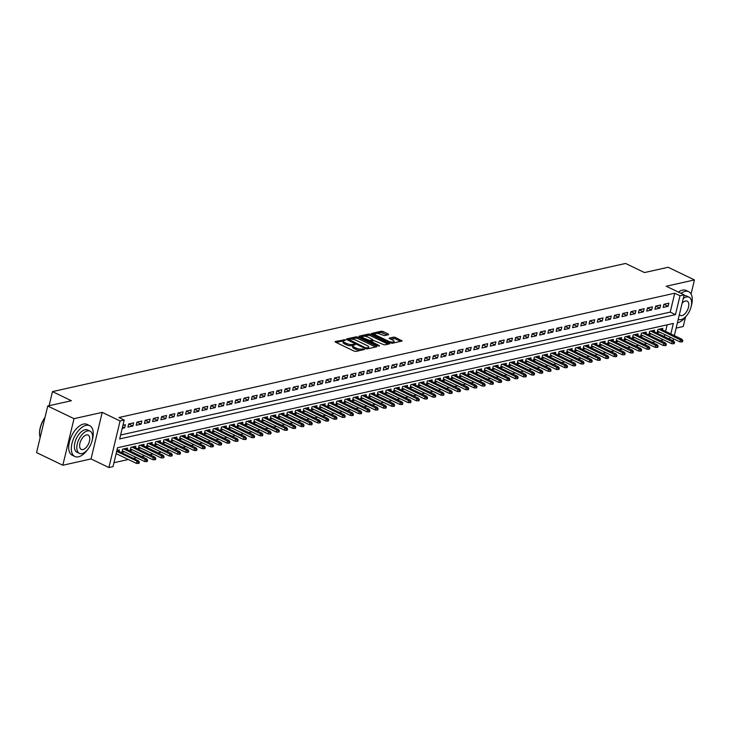 <?xml version="1.0" encoding="UTF-8"?>
<svg xmlns="http://www.w3.org/2000/svg" width="731" height="731" viewBox="0 0 731 731"><rect width="100%" height="100%" fill="white"/><g stroke="black" fill="none" stroke-linecap="round" stroke-linejoin="round"><path stroke-width="1.1" d="M345.169 339.778L335.291 341.478L335.511 342.154L354.087 351.099L355.933 351.41L364.513 349.491L361.964 349.043A4.304 1.398 13.5 0 1 356.07 348.038L354.526 347.289A4.304 1.398 13.5 0 1 352.927 345.708A4.304 1.398 13.5 0 1 353.804 345.123L355.111 344.749L354.763 344.402L352.36 344.429A4.304 1.398 13.5 0 1 346.476 343.415L344.931 342.675A4.304 1.398 13.5 0 1 343.332 341.085A4.304 1.398 13.5 0 1 344.21 340.5L345.516 340.125L345.169 339.778M388.517 334.707L388.289 334.03L383.081 331.518L381.235 331.207L371.43 333.519L390.5 342.958L392.337 343.268L402.151 340.957L395.361 337.43L393.516 337.119L389.166 338.215L392.785 340.207A3.591 1.17 13.5 0 1 394.119 341.532A3.591 1.17 13.5 0 1 392.026 342.09A3.591 1.17 13.5 0 1 388.453 341.176L376.227 335.291A3.591 1.17 13.5 0 1 374.893 333.966A3.591 1.17 13.5 0 1 376.977 333.409A3.591 1.17 13.5 0 1 380.549 334.323L384.433 335.62L388.517 334.707M120.615 435.018L670.217 312.11L674.75 293.222L680.004 295.753L684.125 294.831L674.329 335.611M47.734 406.025L74.014 418.671L62.829 465.245L36.55 452.599L47.734 406.025L71.4 400.725L52.486 391.615L625.572 263.452L644.495 272.562L668.171 267.272L694.45 279.927L666.252 286.232L684.125 294.831M62.829 465.245L91.037 458.94L102.212 412.366L74.014 418.671M102.212 412.366L120.085 420.965L124.206 420.051L119.674 438.929L675.471 314.632L680.004 295.753M674.75 293.222L118.952 417.52L124.206 420.051M357.943 337.137L356.107 336.827L346.567 338.956L346.786 339.632L365.363 348.577L367.2 348.897L376.739 346.759L376.52 346.083L357.943 337.137L357.642 338.398L355.796 338.087L351.291 339.093M359.131 336.15L368.671 334.012L370.507 334.332L389.586 343.771L385.228 344.858L383.391 344.548L374.016 340.6L371.028 341.395L379.371 345.662L378.238 345.918L359.36 336.827L359.131 336.15L359.022 336.616M676.138 328.091L683.266 326.501L685.523 317.117M691.069 294.008L694.45 279.927M662.441 329.891L662.807 328.356L657.863 329.462L657.114 332.605L659.536 332.066M654.208 331.728L654.574 330.193L649.631 331.298L648.872 334.451L651.303 333.903M645.966 333.574L646.341 332.038L641.398 333.144L640.639 336.287L643.07 335.748M637.734 335.41L638.108 333.875L633.165 334.981L632.406 338.133L634.837 337.585M629.501 337.256L629.866 335.721L624.932 336.827L624.173 339.97L626.604 339.431M621.268 339.093L621.633 337.558L616.699 338.663L615.941 341.816L618.362 341.267M613.035 340.938L613.4 339.403L608.466 340.509L607.708 343.652L610.129 343.113M604.802 342.775L605.167 341.24L600.224 342.346L599.475 345.498L601.896 344.95M596.569 344.621L596.935 343.086L591.991 344.191L591.242 347.335L593.663 346.796M588.336 346.457L588.702 344.922L583.758 346.028L583 349.18L585.43 348.632M580.094 348.303L580.469 346.768L575.525 347.874L574.767 351.017L577.198 350.478M571.861 350.14L572.236 348.614L567.293 349.71L566.534 352.863L568.965 352.315M563.628 351.986L563.994 350.451L559.06 351.556L558.301 354.699L560.732 354.16M555.396 353.822L555.761 352.296L550.827 353.393L550.068 356.545L552.49 355.997M547.163 355.668L547.528 354.133L542.585 355.239L541.835 358.382L544.257 357.843M538.93 357.505L539.295 355.979L534.352 357.075L533.603 360.228L536.024 359.689M530.697 359.35L531.062 357.815L526.119 358.921L525.37 362.064L527.791 361.525M522.455 361.187L522.829 359.661L517.886 360.767L517.128 363.91L519.558 363.371M514.222 363.033L514.597 361.498L509.653 362.603L508.895 365.747L511.325 365.208M505.989 364.87L506.364 363.344L501.42 364.449L500.662 367.592L503.092 367.053M497.756 366.715L498.122 365.18L493.187 366.286L492.429 369.438L494.86 368.89M489.523 368.561L489.889 367.026L484.955 368.132L484.196 371.275L486.618 370.736M481.29 370.398L481.656 368.863L476.713 369.968L475.963 373.121L478.385 372.572M473.058 372.243L473.423 370.708L468.48 371.814L467.73 374.957L470.152 374.418M464.825 374.08L465.19 372.545L460.247 373.651L459.497 376.803L461.919 376.255M456.583 375.926L456.957 374.391L452.014 375.496L451.255 378.64L453.686 378.101M448.35 377.763L448.724 376.227L443.781 377.333L443.023 380.485L445.453 379.937M440.117 379.608L440.482 378.073L435.548 379.179L434.79 382.322L437.22 381.783M431.884 381.445L432.249 379.91L427.315 381.015L426.557 384.168L428.987 383.62M423.651 383.291L424.017 381.756L419.082 382.861L418.324 386.005L420.745 385.465M415.418 385.127L415.784 383.592L410.84 384.698L410.091 387.85L412.512 387.302M407.185 386.973L407.551 385.438L402.607 386.544L401.858 389.687L404.28 389.148M398.952 388.81L399.318 387.275L394.375 388.38L393.616 391.533L396.047 390.984M390.71 390.656L391.085 389.12L386.142 390.226L385.383 393.369L387.814 392.83M382.477 392.492L382.852 390.957L377.909 392.063L377.15 395.215L379.581 394.667M374.245 394.338L374.61 392.803L369.676 393.908L368.917 397.052L371.348 396.513M366.012 396.175L366.377 394.649L361.443 395.745L360.685 398.898L363.115 398.349M357.779 398.02L358.144 396.485L353.21 397.591L352.452 400.734L354.873 400.195M349.546 399.857L349.911 398.331L344.968 399.428L344.219 402.58L346.64 402.032M341.313 401.703L341.679 400.168L336.735 401.273L335.986 404.417L338.407 403.877M333.08 403.539L333.446 402.013L328.502 403.119L327.744 406.262L330.174 405.723M324.838 405.385L325.213 403.85L320.269 404.956L319.511 408.099L321.942 407.56M316.605 407.222L316.98 405.696L312.036 406.801L311.278 409.945L313.709 409.406M308.372 409.068L308.738 407.532L303.804 408.638L303.045 411.781L305.476 411.242M300.139 410.913L300.505 409.378L295.571 410.484L294.812 413.627L297.234 413.088M291.907 412.75L292.272 411.215L287.338 412.321L286.579 415.473L289.001 414.925M283.674 414.596L284.039 413.061L279.096 414.166L278.347 417.31L280.768 416.771M275.441 416.432L275.806 414.897L270.863 416.003L270.114 419.155L272.535 418.607M267.208 418.278L267.573 416.743L262.63 417.849L261.872 420.992L264.302 420.453M258.966 420.115L259.341 418.58L254.397 419.685L253.639 422.838L256.069 422.29M250.733 421.961L251.108 420.426L246.164 421.531L245.406 424.674L247.836 424.135M242.5 423.797L242.866 422.262L237.931 423.368L237.173 426.52L239.604 425.972M234.267 425.643L234.633 424.108L229.698 425.214L228.94 428.357L231.361 427.818M226.034 427.48L226.4 425.945L221.456 427.05L220.707 430.203L223.129 429.654M217.801 429.325L218.167 427.79L213.224 428.896L212.474 432.039L214.896 431.5M209.569 431.162L209.934 429.627L204.991 430.733L204.241 433.885L206.663 433.337M201.327 433.008L201.701 431.473L196.758 432.578L195.999 435.722L198.43 435.183M193.094 434.844L193.468 433.309L188.525 434.415L187.766 437.567L190.197 437.019M184.861 436.69L185.235 435.155L180.292 436.261L179.534 439.404L181.964 438.865M176.628 438.527L176.993 437.001L172.059 438.097L171.301 441.25L173.731 440.702M168.395 440.373L168.76 438.838L163.826 439.943L163.068 443.087L165.489 442.547M160.162 442.209L160.528 440.683L155.584 441.78L154.835 444.932L157.256 444.384M151.929 444.055L152.295 442.52L147.351 443.626L146.602 446.769L149.023 446.23M143.696 445.892L144.062 444.366L139.118 445.471L138.369 448.615L140.791 448.076M135.454 447.737L135.829 446.202L130.886 447.308L130.127 450.451L132.558 449.912M127.221 449.574L127.596 448.048L122.653 449.154L121.894 452.297L124.325 451.758M122.196 428.403L124.645 427.854L125.403 424.711L122.954 425.259M133.636 422.865L128.693 423.971L127.943 427.123L132.878 426.018L133.636 422.865M141.869 421.029L136.935 422.134L136.176 425.278L141.12 424.172L141.869 421.029M150.102 419.183L145.167 420.288L144.409 423.441L149.352 422.335L150.102 419.183M158.335 417.346L153.4 418.452L152.642 421.595L157.585 420.489L158.335 417.346M166.577 415.5L161.633 416.606L160.875 419.758L165.818 418.653L166.577 415.5M174.81 413.664L169.866 414.769L169.108 417.913L174.051 416.807L174.81 413.664M183.042 411.818L178.099 412.924L177.35 416.076L182.284 414.97L183.042 411.818M191.275 409.981L186.332 411.087L185.583 414.23L190.517 413.125L191.275 409.981M199.508 408.136L194.565 409.241L193.816 412.394L198.75 411.288L199.508 408.136M207.741 406.299L202.807 407.405L202.048 410.548L206.992 409.442L207.741 406.299M215.974 404.453L211.04 405.559L210.281 408.711L215.225 407.606L215.974 404.453M224.216 402.617L219.273 403.722L218.514 406.865L223.458 405.76L224.216 402.617M232.449 400.771L227.505 401.876L226.747 405.029L231.69 403.923L232.449 400.771M240.682 398.934L235.738 400.04L234.98 403.183L239.923 402.077L240.682 398.934M248.915 397.088L243.971 398.194L243.222 401.337L248.156 400.241L248.915 397.088M257.148 395.252L252.204 396.357L251.455 399.501L256.389 398.395L257.148 395.252M265.38 393.406L260.437 394.512L259.688 397.655L264.622 396.558L265.38 393.406M273.613 391.569L268.679 392.675L267.921 395.818L272.864 394.713L273.613 391.569M281.846 389.724L276.912 390.829L276.154 393.972L281.097 392.867L281.846 389.724M290.088 387.887L285.145 388.983L284.386 392.136L289.33 391.03L290.088 387.887M298.321 386.041L293.378 387.147L292.619 390.29L297.563 389.184L298.321 386.041M306.554 384.204L301.611 385.301L300.852 388.453L305.796 387.348L306.554 384.204M314.787 382.359L309.843 383.464L309.094 386.608L314.028 385.502L314.787 382.359M323.02 380.513L318.076 381.619L317.327 384.771L322.261 383.665L323.02 380.513M331.253 378.676L326.309 379.782L325.56 382.925L330.494 381.82L331.253 378.676M339.486 376.83L334.551 377.936L333.793 381.089L338.736 379.983L339.486 376.83M347.718 374.994L342.784 376.099L342.026 379.243L346.969 378.137L347.718 374.994M355.96 373.148L351.017 374.254L350.259 377.406L355.202 376.301L355.96 373.148M364.193 371.311L359.25 372.417L358.492 375.56L363.435 374.455L364.193 371.311M372.426 369.466L367.483 370.571L366.724 373.724L371.668 372.618L372.426 369.466M380.659 367.629L375.716 368.735L374.966 371.878L379.901 370.772L380.659 367.629M388.892 365.783L383.949 366.889L383.199 370.041L388.134 368.936L388.892 365.783M397.125 363.947L392.191 365.052L391.432 368.196L396.376 367.09L397.125 363.947M405.358 362.101L400.424 363.206L399.665 366.359L404.608 365.253L405.358 362.101M413.591 360.264L408.656 361.37L407.898 364.513L412.841 363.408L413.591 360.264M421.833 358.418L416.889 359.524L416.131 362.677L421.074 361.571L421.833 358.418M430.066 356.582L425.122 357.687L424.364 360.831L429.307 359.725L430.066 356.582M438.298 354.736L433.355 355.842L432.597 358.985L437.54 357.888L438.298 354.736M446.531 352.899L441.588 354.005L440.839 357.148L445.773 356.043L446.531 352.899M454.764 351.054L449.821 352.159L449.072 355.303L454.006 354.206L454.764 351.054M462.997 349.217L458.063 350.323L457.304 353.466L462.248 352.36L462.997 349.217M471.23 347.371L466.296 348.477L465.537 351.62L470.481 350.514L471.23 347.371M479.463 345.535L474.529 346.631L473.77 349.784L478.714 348.678L479.463 345.535M487.705 343.689L482.762 344.794L482.003 347.938L486.947 346.832L487.705 343.689M495.938 341.852L490.994 342.949L490.236 346.101L495.179 344.995L495.938 341.852M504.171 340.006L499.227 341.112L498.469 344.255L503.412 343.15L504.171 340.006M512.404 338.161L507.46 339.266L506.711 342.419L511.645 341.313L512.404 338.161M520.636 336.324L515.693 337.43L514.944 340.573L519.878 339.467L520.636 336.324M528.869 334.478L523.935 335.584L523.177 338.736L528.12 337.631L528.869 334.478M537.102 332.642L532.168 333.747L531.41 336.89L536.353 335.785L537.102 332.642M545.335 330.796L540.401 331.901L539.642 335.054L544.586 333.948L545.335 330.796M553.577 328.959L548.634 330.065L547.875 333.208L552.819 332.102L553.577 328.959M561.81 327.113L556.867 328.219L556.108 331.371L561.052 330.266L561.81 327.113M570.043 325.277L565.1 326.382L564.35 329.526L569.285 328.42L570.043 325.277M578.276 323.431L573.332 324.537L572.583 327.689L577.517 326.583L578.276 323.431M586.509 321.594L581.565 322.7L580.816 325.843L585.75 324.738L586.509 321.594M594.742 319.749L589.807 320.854L589.049 324.007L593.992 322.901L594.742 319.749M602.974 317.912L598.04 319.018L597.282 322.161L602.225 321.055L602.974 317.912M611.217 316.066L606.273 317.172L605.515 320.324L610.458 319.219L611.217 316.066M619.449 314.229L614.506 315.335L613.748 318.478L618.691 317.373L619.449 314.229M627.682 312.384L622.739 313.489L621.98 316.642L626.924 315.536L627.682 312.384M635.915 310.547L630.972 311.653L630.223 314.796L635.157 313.69L635.915 310.547M644.148 308.701L639.205 309.807L638.455 312.95L643.39 311.854L644.148 308.701M652.381 306.865L647.438 307.97L646.688 311.114L651.623 310.008L652.381 306.865M660.614 305.019L655.68 306.125L654.921 309.268L659.865 308.171L660.614 305.019M663.154 307.431L668.097 306.326L668.847 303.182L663.912 304.279L663.154 307.431M113.963 462.705L128.336 459.488M133.407 458.355L136.569 457.652M141.64 456.519L144.811 455.806M149.873 454.673L153.044 453.969M158.106 452.836L161.277 452.123M166.339 450.99L169.51 450.287M174.572 449.154L177.743 448.441M182.814 447.308L185.976 446.604M191.047 445.471L194.208 444.759M199.28 443.626L202.441 442.922M207.513 441.789L210.683 441.076M215.746 439.943L218.916 439.24M223.978 438.107L227.149 437.394M232.211 436.261L235.382 435.557M240.444 434.424L243.615 433.711M248.686 432.578L251.848 431.875M256.919 430.742L260.081 430.029M265.152 428.896L268.314 428.192M273.385 427.059L276.556 426.347M281.618 425.214L284.788 424.51M289.851 423.377L293.021 422.664M298.084 421.531L301.254 420.818M306.326 419.685L309.487 418.982M314.558 417.849L317.72 417.136M322.791 416.003L325.953 415.299M331.024 414.166L334.186 413.454M339.257 412.321L342.428 411.617M347.49 410.484L350.661 409.771M355.723 408.638L358.894 407.935M363.956 406.801L367.126 406.089M372.198 404.956L375.359 404.252M380.431 403.119L383.592 402.406M388.664 401.273L391.825 400.57M396.896 399.437L400.058 398.724M405.129 397.591L408.3 396.887M413.362 395.754L416.533 395.042M421.595 393.908L424.766 393.205M429.828 392.072L432.999 391.359M438.07 390.226L441.232 389.522M446.303 388.389L449.464 387.677M454.536 386.544L457.697 385.84M462.769 384.707L465.939 383.994M471.002 382.861L474.172 382.158M479.234 381.025L482.405 380.312M487.467 379.179L490.638 378.466M495.7 377.333L498.871 376.629M503.942 375.496L507.104 374.784M512.175 373.651L515.337 372.947M520.408 371.814L523.57 371.101M528.641 369.968L531.812 369.265M536.874 368.132L540.045 367.419M545.107 366.286L548.277 365.582M553.34 364.449L556.51 363.736M561.572 362.603L564.743 361.9M569.814 360.767L572.976 360.054M578.047 358.921L581.209 358.217M586.28 357.084L589.442 356.372M594.513 355.239L597.684 354.535M602.746 353.402L605.917 352.689M610.979 351.556L614.15 350.853M619.212 349.72L622.383 349.007M627.454 347.874L630.615 347.17M635.687 346.037L638.848 345.324M643.92 344.191L647.081 343.488M652.153 342.355L655.314 341.642M660.385 340.509L663.556 339.805M664.333 336.607L664.817 334.606M665.585 331.399L667.156 324.829M118.989 451.42L119.363 449.885L116.905 450.433L138.442 460.786L139.365 462.019L138.534 462.202L138.232 463.463L139.054 463.28L139.365 462.019M52.486 391.615L49.096 405.714M670.839 333.93L673.352 323.449L117.554 447.737L113.022 466.625L108.91 467.548L120.085 420.965M91.037 458.94L108.91 467.548M673.562 338.818L673.077 340.82M669.587 339.138L670.071 337.137M670.217 312.11L675.471 314.632M124.645 427.854L122.57 426.858M132.878 426.018L128.693 423.998M141.12 424.172L136.925 422.162M149.352 422.335L145.158 420.316M157.585 420.489L153.391 418.479M165.818 418.653L161.624 416.633M174.051 416.807L169.857 414.788M182.284 414.97L178.099 412.951M190.517 413.125L186.332 411.105M198.75 411.288L194.565 409.269M206.992 409.442L202.798 407.423M215.225 407.606L211.031 405.586M223.458 405.76L219.263 403.74M231.69 403.923L227.496 401.904M239.923 402.077L235.729 400.058M248.156 400.241L243.971 398.221M256.389 398.395L252.204 396.376M264.622 396.558L260.437 394.539M272.864 394.713L268.67 392.693M281.097 392.867L276.903 390.857M289.33 391.03L285.136 389.011M297.563 389.184L293.369 387.174M305.796 387.348L301.601 385.328M314.028 385.502L309.843 383.492M322.261 383.665L318.076 381.646M330.494 381.82L326.309 379.809M338.736 379.983L334.542 377.964M346.969 378.137L342.775 376.127M355.202 376.301L351.008 374.281M363.435 374.455L359.241 372.435M371.668 372.618L367.474 370.599M379.901 370.772L375.716 368.753M388.134 368.936L383.949 366.916M396.376 367.09L392.181 365.071M404.608 365.253L400.414 363.234M412.841 363.408L408.647 361.388M421.074 361.571L416.88 359.551M429.307 359.725L425.113 357.706M437.54 357.888L433.355 355.869M445.773 356.043L441.588 354.023M454.006 354.206L449.821 352.187M462.248 352.36L458.054 350.341M470.481 350.514L466.287 348.504M478.714 348.678L474.52 346.658M486.947 346.832L482.752 344.822M495.179 344.995L490.985 342.976M503.412 343.15L499.227 341.139M511.645 341.313L507.46 339.294M519.878 339.467L515.693 337.457M528.12 337.631L523.926 335.611M536.353 335.785L532.159 333.775M544.586 333.948L540.392 331.929M552.819 332.102L548.625 330.083M561.052 330.266L556.858 328.246M569.285 328.42L565.1 326.401M577.517 326.583L573.332 324.564M585.75 324.738L581.565 322.718M593.992 322.901L589.798 320.882M602.225 321.055L598.031 319.036M610.458 319.219L606.264 317.199M618.691 317.373L614.497 315.353M626.924 315.536L622.73 313.517M635.157 313.69L630.972 311.671M643.39 311.854L639.205 309.834M651.623 310.008L647.438 307.989M659.865 308.171L655.67 306.152M668.097 306.326L663.903 304.306M343.332 341.085L343.031 342.346A4.304 1.398 13.5 0 0 344.621 343.926L344.931 342.675M353.073 345.461L352.059 345.69A4.304 1.398 13.5 0 1 346.174 344.676L344.621 343.926M352.927 345.708L352.625 346.969A4.304 1.398 13.5 0 0 354.224 348.55L354.526 347.289M360.438 350.405A4.304 1.398 13.5 0 1 355.769 349.299L354.224 348.55M343.479 340.838L336.169 342.474M375.56 347.024L357.642 338.398M348.687 339.677L347.444 339.952M348.897 339.458L365.363 347.773L367.821 347.737A4.304 1.398 13.5 0 0 368.698 347.152A4.304 1.398 13.5 0 0 367.108 345.571L355.96 340.207A4.304 1.398 13.5 0 0 350.067 339.193L348.897 339.458M368.25 348.66A4.304 1.398 13.5 0 0 368.397 348.413L368.698 347.152M360.017 337.137L362.512 336.58M364.102 336.223L368.369 335.273L368.671 334.012M388.124 344.219L370.206 335.593L368.369 335.273M368.04 337.155A3.591 1.17 13.5 0 0 364.467 336.242A3.591 1.17 13.5 0 0 362.384 336.799A3.591 1.17 13.5 0 0 363.709 338.124L369.859 340.518L372.847 339.723L368.04 337.155M362.384 336.799L362.073 338.06A3.591 1.17 13.5 0 0 362.064 338.133M371.019 341.45L369.612 341.761M372.847 339.723L372.381 340.701M374.893 333.966L374.592 335.227A3.591 1.17 13.5 0 0 374.583 335.291M393.726 342.958A3.591 1.17 13.5 0 0 393.817 342.793L394.119 341.532M400.689 341.404L395.06 338.691L390.317 339.02M387.329 334.972L380.933 332.459L376.767 333.391M374.985 333.793L372.582 334.332M138.232 463.463L136.414 463.381L136.962 461.115L116.686 451.356M138.534 462.202L136.962 461.115L138.442 460.786M136.414 463.381L116.147 453.622M39.693 435.393A16.703 8.735 -64.3 0 1 39.666 435.201A16.703 8.735 -64.3 0 1 45.02 417.319M44.938 417.648A17.115 8.955 115.7 0 0 39.721 435.585A17.115 8.955 115.7 0 0 40.168 437.531M92.216 440.135A17.115 8.955 115.7 0 0 89.703 425.661A17.115 8.955 115.7 0 0 86.057 425.351A17.115 8.955 115.7 0 0 72.917 440.281A17.115 8.955 115.7 0 0 74.854 456.5A17.115 8.955 115.7 0 0 78.5 456.82A17.115 8.955 115.7 0 0 87.729 449.437M89.703 425.661L87.08 424.4A17.115 8.955 115.7 0 0 83.435 424.081A17.115 8.955 115.7 0 0 70.295 439.011A17.115 8.955 115.7 0 0 72.232 455.239L74.854 456.5M79.35 453.348L76.938 452.187A12.326 6.451 -64.3 0 1 75.54 440.501A12.326 6.451 -64.3 0 1 84.997 429.755A12.326 6.451 -64.3 0 1 87.629 429.983L90.041 431.144A12.326 6.451 115.7 0 0 87.418 430.915A12.326 6.451 115.7 0 0 77.961 441.67A12.326 6.451 115.7 0 0 79.35 453.348A12.326 6.451 115.7 0 0 81.982 453.576A12.326 6.451 115.7 0 0 91.439 442.831A12.326 6.451 115.7 0 0 90.041 431.144M82.95 449.547A7.94 4.158 115.7 0 0 89.045 442.62A7.94 4.158 115.7 0 0 88.14 435.091A7.94 4.158 115.7 0 0 86.45 434.945A7.94 4.158 115.7 0 0 80.355 441.871A7.94 4.158 115.7 0 0 81.251 449.401A7.94 4.158 115.7 0 0 82.95 449.547M691.243 306.17A17.115 8.955 115.7 0 0 688.73 291.706A17.115 8.955 115.7 0 0 685.084 291.386A17.115 8.955 115.7 0 0 681.027 293.341M677.381 322.892A17.115 8.955 115.7 0 0 677.527 322.855A17.115 8.955 115.7 0 0 686.765 315.481M688.73 291.706L686.107 290.435A17.115 8.955 115.7 0 0 682.462 290.125A17.115 8.955 115.7 0 0 678.395 292.08M683.878 295.827A12.326 6.451 -64.3 0 1 684.024 295.79A12.326 6.451 -64.3 0 1 686.656 296.018L689.068 297.188A12.326 6.451 115.7 0 0 686.446 296.96A12.326 6.451 115.7 0 0 683.22 298.595M678.386 319.392L678.24 319.319A12.326 6.451 115.7 0 0 678.386 319.392A12.326 6.451 115.7 0 0 681.009 319.611A12.326 6.451 115.7 0 0 690.466 308.866A12.326 6.451 115.7 0 0 689.068 297.188M679.364 314.641A7.94 4.158 115.7 0 0 680.287 315.445A7.94 4.158 115.7 0 0 681.977 315.591A7.94 4.158 115.7 0 0 688.072 308.665A7.94 4.158 115.7 0 0 687.167 301.135A7.94 4.158 115.7 0 0 685.477 300.989A7.94 4.158 115.7 0 0 682.096 303.274M146.465 461.617L147.296 461.435L147.598 460.174L146.776 460.366L146.465 461.617L144.656 461.544L145.195 459.278L146.675 458.94L125.165 448.587M146.776 460.366L123.685 448.916M144.656 461.544L122.269 450.762M146.675 458.94L147.598 460.174M154.707 459.781L155.529 459.598L155.831 458.337L155.009 458.52L154.707 459.781L152.889 459.698L153.428 457.432L154.908 457.103L133.398 446.742M155.009 458.52L131.918 447.08M152.889 459.698L130.502 448.925M154.908 457.103L155.831 458.337M162.94 457.935L163.762 457.752L164.064 456.491L163.241 456.683L162.94 457.935L161.122 457.862L161.661 455.596L163.15 455.258L141.631 444.905M163.241 456.683L140.151 445.234M161.122 457.862L138.735 447.08M163.15 455.258L164.064 456.491M171.173 456.098L171.995 455.916L172.297 454.655L171.474 454.837L171.173 456.098L169.354 456.016L169.903 453.75L171.383 453.421L149.864 443.059M171.474 454.837L148.384 443.397M169.354 456.016L146.968 445.243M171.383 453.421L172.297 454.655M179.406 454.253L180.228 454.07L180.53 452.809L179.707 453.001L179.406 454.253L177.587 454.17L178.136 451.913L179.616 451.575L158.106 441.222M179.707 453.001L156.617 441.551M177.587 454.17L155.2 443.397M179.616 451.575L180.53 452.809M187.639 452.416L188.461 452.233L188.762 450.972L187.94 451.155L187.639 452.416L185.82 452.334L186.368 450.068L187.849 449.739L166.339 439.377M187.94 451.155L164.859 439.715M185.82 452.334L163.433 441.561M187.849 449.739L188.762 450.972M195.871 450.57L196.694 450.387L196.995 449.126L196.173 449.318L195.871 450.57L194.053 450.488L194.601 448.222L196.082 447.893L174.572 437.54M196.173 449.318L173.092 437.869M194.053 450.488L171.666 439.715M196.082 447.893L196.995 449.126M204.104 448.733L204.927 448.551L205.237 447.29L204.406 447.473L204.104 448.733L202.295 448.651L202.834 446.385L204.314 446.056L182.805 435.694M204.406 447.473L181.325 436.032M202.295 448.651L179.899 437.869M204.314 446.056L205.237 447.29M212.337 446.888L213.169 446.705L213.47 445.444L212.648 445.627L212.337 446.888L210.528 446.805L211.067 444.539L212.547 444.21L191.038 433.858M212.648 445.627L189.557 434.187M210.528 446.805L188.141 436.032M212.547 444.21L213.47 445.444M220.579 445.051L221.402 444.868L221.703 443.607L220.881 443.79L220.579 445.051L218.761 444.969L219.3 442.703L220.789 442.374L199.271 432.012M220.881 443.79L197.79 432.35M218.761 444.969L196.374 434.187M220.789 442.374L221.703 443.607M228.812 443.205L229.635 443.023L229.936 441.762L229.114 441.944L228.812 443.205L226.994 443.123L227.533 440.857L229.022 440.528L207.503 430.175M229.114 441.944L206.023 430.504M226.994 443.123L204.607 432.35M229.022 440.528L229.936 441.762M237.045 441.369L237.867 441.186L238.169 439.925L237.347 440.108L237.045 441.369L235.227 441.286L235.775 439.02L237.255 438.691L215.746 428.329M237.347 440.108L214.256 428.668M235.227 441.286L212.84 430.504M237.255 438.691L238.169 439.925M245.278 439.523L246.1 439.34L246.402 438.079L245.579 438.262L245.278 439.523L243.46 439.441L244.008 437.175L245.488 436.846L223.978 426.493M245.579 438.262L222.489 426.822M243.46 439.441L221.073 428.668M245.488 436.846L246.402 438.079M253.511 437.686L254.333 437.494L254.635 436.243L253.812 436.425L253.511 437.686L251.692 437.604L252.241 435.338L253.721 435.009L232.211 424.647M253.812 436.425L230.731 424.985M251.692 437.604L229.306 426.822M253.721 435.009L254.635 436.243M261.744 435.84L262.566 435.658L262.868 434.397L262.045 434.579L261.744 435.84L259.925 435.758L260.474 433.492L261.954 433.163L240.444 422.81M262.045 434.579L238.964 423.139M259.925 435.758L237.538 424.985M261.954 433.163L262.868 434.397M269.977 434.004L270.799 433.812L271.11 432.56L270.278 432.743L269.977 434.004L268.167 433.922L268.706 431.655L270.187 431.327L248.677 420.965M270.278 432.743L247.197 421.294M268.167 433.922L245.771 423.139M270.187 431.327L271.11 432.56M278.219 432.158L279.041 431.975L279.343 430.714L278.52 430.897L278.219 432.158L276.4 432.076L276.939 429.81L278.42 429.481L256.91 419.128M278.52 430.897L255.43 419.457M276.4 432.076L254.013 421.303M278.42 429.481L279.343 430.714M286.451 430.321L287.274 430.13L287.575 428.878L286.753 429.06L286.451 430.321L284.633 430.239L285.172 427.973L286.662 427.635L265.143 417.282M286.753 429.06L263.663 417.611M284.633 430.239L262.246 419.457M286.662 427.635L287.575 428.878M294.684 428.476L295.507 428.293L295.808 427.032L294.986 427.215L294.684 428.476L292.866 428.393L293.405 426.127L294.895 425.798L273.376 415.446M294.986 427.215L271.895 415.775M292.866 428.393L270.479 417.62M294.895 425.798L295.808 427.032M302.917 426.63L303.74 426.447L304.041 425.195L303.219 425.378L302.917 426.63L301.099 426.557L301.647 424.291L303.127 423.953L281.618 413.6M303.219 425.378L280.128 413.929M301.099 426.557L278.712 415.775M303.127 423.953L304.041 425.195M311.15 424.793L311.973 424.61L312.274 423.35L311.452 423.532L311.15 424.793L309.332 424.711L309.88 422.445L311.36 422.116L289.851 411.763M311.452 423.532L288.361 412.092M309.332 424.711L286.945 413.938M311.36 422.116L312.274 423.35M319.383 422.947L320.205 422.765L320.507 421.513L319.685 421.696L319.383 422.947L317.565 422.874L318.113 420.608L319.593 420.27L298.084 409.917M319.685 421.696L296.603 410.246M317.565 422.874L295.178 412.092M319.593 420.27L320.507 421.513M327.616 421.111L328.438 420.928L328.74 419.667L327.917 419.85L327.616 421.111L325.798 421.029L326.346 418.762L327.826 418.434L306.316 408.081M327.917 419.85L304.836 408.41M325.798 421.029L303.411 410.255M327.826 418.434L328.74 419.667M335.849 419.265L336.68 419.082L336.982 417.821L336.15 418.013L335.849 419.265L334.04 419.192L334.579 416.926L336.059 416.588L314.549 406.235M336.15 418.013L313.069 406.564M334.04 419.192L311.653 408.41M336.059 416.588L336.982 417.821M344.091 417.428L344.913 417.246L345.215 415.985L344.392 416.167L344.091 417.428L342.272 417.346L342.812 415.08L344.292 414.751L322.782 404.398M344.392 416.167L321.302 404.727M342.272 417.346L319.886 406.573M344.292 414.751L345.215 415.985M352.324 415.583L353.146 415.4L353.448 414.139L352.625 414.331L352.324 415.583L350.505 415.51L351.044 413.243L352.534 412.905L331.015 402.553M352.625 414.331L329.535 402.882M350.505 415.51L328.118 404.727M352.534 412.905L353.448 414.139M360.557 413.746L361.379 413.563L361.681 412.302L360.858 412.485L360.557 413.746L358.738 413.664L359.277 411.398L360.767 411.069L339.248 400.707M360.858 412.485L337.768 401.045M358.738 413.664L336.351 402.891M360.767 411.069L361.681 412.302M368.789 411.9L369.612 411.717L369.913 410.456L369.091 410.648L368.789 411.9L366.971 411.818L367.519 409.561L369 409.223L347.49 398.87M369.091 410.648L346.001 399.199M366.971 411.818L344.584 401.045M369 409.223L369.913 410.456M377.022 410.064L377.845 409.881L378.146 408.62L377.324 408.803L377.022 410.064L375.204 409.981L375.752 407.715L377.233 407.386L355.723 397.024M377.324 408.803L354.233 397.362M375.204 409.981L352.817 399.208M377.233 407.386L378.146 408.62M385.255 408.218L386.078 408.035L386.379 406.774L385.557 406.966L385.255 408.218L383.437 408.136L383.985 405.869L385.465 405.541L363.956 395.188M385.557 406.966L362.475 395.517M383.437 408.136L361.05 397.362M385.465 405.541L386.379 406.774M393.488 406.381L394.311 406.198L394.612 404.937L393.79 405.12L393.488 406.381L391.67 406.299L392.218 404.033L393.698 403.704L372.189 393.342M393.79 405.12L370.708 393.68M391.67 406.299L369.283 395.526M393.698 403.704L394.612 404.937M401.721 404.535L402.553 404.353L402.854 403.092L402.032 403.274L401.721 404.535L399.912 404.453L400.451 402.187L401.931 401.858L380.422 391.505M402.032 403.274L378.941 391.834M399.912 404.453L377.525 393.68M401.931 401.858L402.854 403.092M409.963 402.699L410.785 402.516L411.087 401.255L410.265 401.438L409.963 402.699L408.145 402.617L408.684 400.35L410.164 400.021L388.654 389.66M410.265 401.438L387.174 389.998M408.145 402.617L385.758 391.834M410.164 400.021L411.087 401.255M418.196 400.853L419.018 400.67L419.32 399.409L418.498 399.592L418.196 400.853L416.378 400.771L416.917 398.505L418.406 398.176L396.887 387.823M418.498 399.592L395.407 388.152M416.378 400.771L393.991 389.998M418.406 398.176L419.32 399.409M426.429 399.016L427.251 398.834L427.553 397.573L426.73 397.755L426.429 399.016L424.61 398.934L425.159 396.668L426.639 396.339L405.12 385.977M426.73 397.755L403.64 386.315M424.61 398.934L402.224 388.152M426.639 396.339L427.553 397.573M434.662 397.171L435.484 396.988L435.786 395.727L434.963 395.91L434.662 397.171L432.843 397.088L433.392 394.822L434.872 394.493L413.362 384.14M434.963 395.91L411.873 384.469M432.843 397.088L410.456 386.315M434.872 394.493L435.786 395.727M442.895 395.334L443.717 395.142L444.019 393.89L443.196 394.073L442.895 395.334L441.076 395.252L441.625 392.986L443.105 392.657L421.595 382.295M443.196 394.073L420.115 382.633M441.076 395.252L418.689 384.469M443.105 392.657L444.019 393.89M451.128 393.488L451.95 393.305L452.251 392.044L451.429 392.227L451.128 393.488L449.309 393.406L449.857 391.14L451.338 390.811L429.828 380.458M451.429 392.227L428.348 380.787M449.309 393.406L426.922 382.633M451.338 390.811L452.251 392.044M459.36 391.652L460.183 391.46L460.493 390.208L459.662 390.391L459.36 391.652L457.542 391.569L458.09 389.303L459.571 388.974L438.061 378.612M459.662 390.391L436.581 378.941M457.542 391.569L435.155 380.787M459.571 388.974L460.493 390.208M467.593 389.806L468.425 389.623L468.726 388.362L467.904 388.545L467.593 389.806L465.784 389.724L466.323 387.457L467.803 387.128L446.294 376.776M467.904 388.545L444.813 377.105M465.784 389.724L443.397 378.95M467.803 387.128L468.726 388.362M475.835 387.969L476.658 387.777L476.959 386.525L476.137 386.708L475.835 387.969L474.017 387.887L474.556 385.621L476.036 385.283L454.527 374.93M476.137 386.708L453.046 375.259M474.017 387.887L451.63 377.105M476.036 385.283L476.959 386.525M484.068 386.123L484.891 385.941L485.192 384.68L484.37 384.862L484.068 386.123L482.25 386.041L482.789 383.775L484.278 383.446L462.76 373.093M484.37 384.862L461.279 373.422M482.25 386.041L459.863 375.268M484.278 383.446L485.192 384.68M492.301 384.287L493.123 384.095L493.425 382.843L492.603 383.026L492.301 384.287L490.483 384.204L491.031 381.938L492.511 381.6L470.992 371.247M492.603 383.026L469.512 371.576M490.483 384.204L468.096 373.422M492.511 381.6L493.425 382.843M500.534 382.441L501.356 382.258L501.658 380.997L500.836 381.18L500.534 382.441L498.716 382.359L499.264 380.093L500.744 379.764L479.234 369.411M500.836 381.18L477.745 369.74M498.716 382.359L476.329 371.586M500.744 379.764L501.658 380.997M508.767 380.595L509.589 380.412L509.891 379.161L509.068 379.343L508.767 380.595L506.948 380.522L507.497 378.256L508.977 377.918L487.467 367.565M509.068 379.343L485.987 367.894M506.948 380.522L484.562 369.74M508.977 377.918L509.891 379.161M517 378.759L517.822 378.576L518.124 377.315L517.301 377.498L517 378.759L515.181 378.676L515.73 376.41L517.21 376.081L495.7 365.728M517.301 377.498L494.22 366.057M515.181 378.676L492.795 367.903M517.21 376.081L518.124 377.315M525.233 376.913L526.055 376.73L526.366 375.478L525.534 375.661L525.233 376.913L523.423 376.84L523.963 374.574L525.443 374.235L503.933 363.883M525.534 375.661L502.453 364.212M523.423 376.84L501.027 366.057M525.443 374.235L526.366 375.478M533.466 375.076L534.297 374.893L534.599 373.632L533.776 373.815L533.466 375.076L531.656 374.994L532.195 372.728L533.676 372.399L512.166 362.046M533.776 373.815L510.686 362.375M531.656 374.994L509.269 364.221M533.676 372.399L534.599 373.632M541.708 373.23L542.53 373.048L542.831 371.787L542.009 371.978L541.708 373.23L539.889 373.157L540.428 370.891L541.909 370.553L520.399 360.2M542.009 371.978L518.919 360.529M539.889 373.157L517.502 362.375M541.909 370.553L542.831 371.787M549.94 371.394L550.763 371.211L551.064 369.95L550.242 370.133L549.94 371.394L548.122 371.311L548.661 369.045L550.151 368.716L528.632 358.354M550.242 370.133L527.152 358.693M548.122 371.311L525.735 360.538M550.151 368.716L551.064 369.95M558.173 369.548L558.996 369.365L559.297 368.104L558.475 368.296L558.173 369.548L556.355 369.475L556.903 367.209L558.383 366.871L536.874 356.518M558.475 368.296L535.384 356.847M556.355 369.475L533.968 358.693M558.383 366.871L559.297 368.104M566.406 367.711L567.229 367.529L567.53 366.268L566.708 366.45L566.406 367.711L564.588 367.629L565.136 365.363L566.616 365.034L545.107 354.672M566.708 366.45L543.617 355.01M564.588 367.629L542.201 356.856M566.616 365.034L567.53 366.268M574.639 365.865L575.461 365.683L575.763 364.422L574.941 364.614L574.639 365.865L572.821 365.783L573.369 363.526L574.849 363.188L553.34 352.835M574.941 364.614L551.859 353.164M572.821 365.783L550.434 355.01M574.849 363.188L575.763 364.422M582.872 364.029L583.694 363.846L583.996 362.585L583.174 362.768L582.872 364.029L581.054 363.947L581.602 361.681L583.082 361.352L561.572 350.99M583.174 362.768L560.092 351.328M581.054 363.947L558.667 353.174M583.082 361.352L583.996 362.585M591.105 362.183L591.927 362L592.238 360.739L591.406 360.931L591.105 362.183L589.296 362.101L589.835 359.835L591.315 359.506L569.805 349.153M591.406 360.931L568.325 349.482M589.296 362.101L566.9 351.328M591.315 359.506L592.238 360.739M599.347 360.346L600.169 360.164L600.471 358.903L599.648 359.085L599.347 360.346L597.529 360.264L598.068 357.998L599.548 357.669L578.038 347.307M599.648 359.085L576.558 347.645M597.529 360.264L575.142 349.482M599.548 357.669L600.471 358.903M607.58 358.501L608.402 358.318L608.704 357.057L607.881 357.24L607.58 358.501L605.761 358.418L606.301 356.152L607.79 355.823L586.271 345.471M607.881 357.24L584.791 345.8M605.761 358.418L583.375 347.645M607.79 355.823L608.704 357.057M615.813 356.664L616.635 356.481L616.937 355.22L616.114 355.403L615.813 356.664L613.994 356.582L614.533 354.316L616.023 353.987L594.504 343.625M616.114 355.403L593.024 343.963M613.994 356.582L591.607 345.8M616.023 353.987L616.937 355.22M624.046 354.818L624.868 354.636L625.169 353.375L624.347 353.557L624.046 354.818L622.227 354.736L622.775 352.47L624.256 352.141L602.746 341.788M624.347 353.557L601.257 342.117M622.227 354.736L599.84 343.963M624.256 352.141L625.169 353.375M632.278 352.982L633.101 352.799L633.402 351.538L632.58 351.721L632.278 352.982L630.46 352.899L631.008 350.633L632.489 350.304L610.979 339.942M632.58 351.721L609.49 340.28M630.46 352.899L608.073 342.117M632.489 350.304L633.402 351.538M640.511 351.136L641.334 350.953L641.635 349.692L640.813 349.875L640.511 351.136L638.693 351.054L639.241 348.788L640.721 348.459L619.212 338.106M640.813 349.875L617.732 338.435M638.693 351.054L616.306 340.28M640.721 348.459L641.635 349.692M648.744 349.299L649.567 349.107L649.868 347.855L649.046 348.038L648.744 349.299L646.926 349.217L647.474 346.951L648.954 346.622L627.445 336.26M649.046 348.038L625.964 336.598M646.926 349.217L624.539 338.435M648.954 346.622L649.868 347.855M656.977 347.453L657.809 347.271L658.11 346.01L657.279 346.192L656.977 347.453L655.168 347.371L655.707 345.105L657.187 344.776L635.678 334.423M657.279 346.192L634.197 334.752M655.168 347.371L632.772 336.598M657.187 344.776L658.11 346.01M665.219 345.617L666.042 345.425L666.343 344.173L665.521 344.356L665.219 345.617L663.401 345.535L663.94 343.268L665.42 342.93L643.91 332.578M665.521 344.356L642.43 332.907M663.401 345.535L641.014 334.752M665.42 342.93L666.343 344.173M673.452 343.771L674.274 343.588L674.576 342.327L673.754 342.51L673.452 343.771L671.634 343.689L672.173 341.423L673.662 341.094L652.143 330.741M673.754 342.51L650.663 331.07M671.634 343.689L649.247 332.916M673.662 341.094L674.576 342.327M681.685 341.934L682.507 341.743L682.809 340.491L681.986 340.673L681.685 341.934L679.867 341.852L680.406 339.586L681.895 339.248L660.376 328.895M681.986 340.673L658.896 329.224M679.867 341.852L657.48 331.07M681.895 339.248L682.809 340.491M343.597 340.747L343.881 339.559M362.814 349.875L363.069 348.797M353.192 345.37L353.475 344.182M346.174 344.676L346.476 343.415M352.059 345.69L352.36 344.429M355.769 349.299L356.07 348.038M361.699 350.122L361.964 349.043M335.182 341.953L335.291 341.478M376.328 346.85L376.52 346.083M346.448 339.431L346.567 338.956M355.796 338.087L356.107 336.827M348.888 340.646L349.053 339.933M365.189 348.495L365.363 347.773M366.432 348.888L366.651 348.002M367.565 348.815L367.821 347.737M370.206 335.593L370.507 334.332M388.901 344.045L389.084 343.268M371.357 342.601L371.531 341.889M379.252 346.156L379.371 345.662M363.545 338.837L363.709 338.124M367.848 340.911L368.022 340.198M369.566 341.743L369.859 340.518M372.307 340.984L372.572 339.906M376.054 336.004L376.227 335.291M388.289 341.889L388.453 341.176M389.321 338.499L389.44 338.033M393.214 338.371L393.516 337.119M395.06 338.691L395.361 337.43M401.465 341.231L401.657 340.463M371.586 333.811L371.704 333.336M380.933 332.459L381.235 331.207M382.779 332.779L383.081 331.518M388.106 334.798L388.289 334.03M348.495 340.454L348.705 339.586M370.809 342.336L371.028 341.395"/></g></svg>
